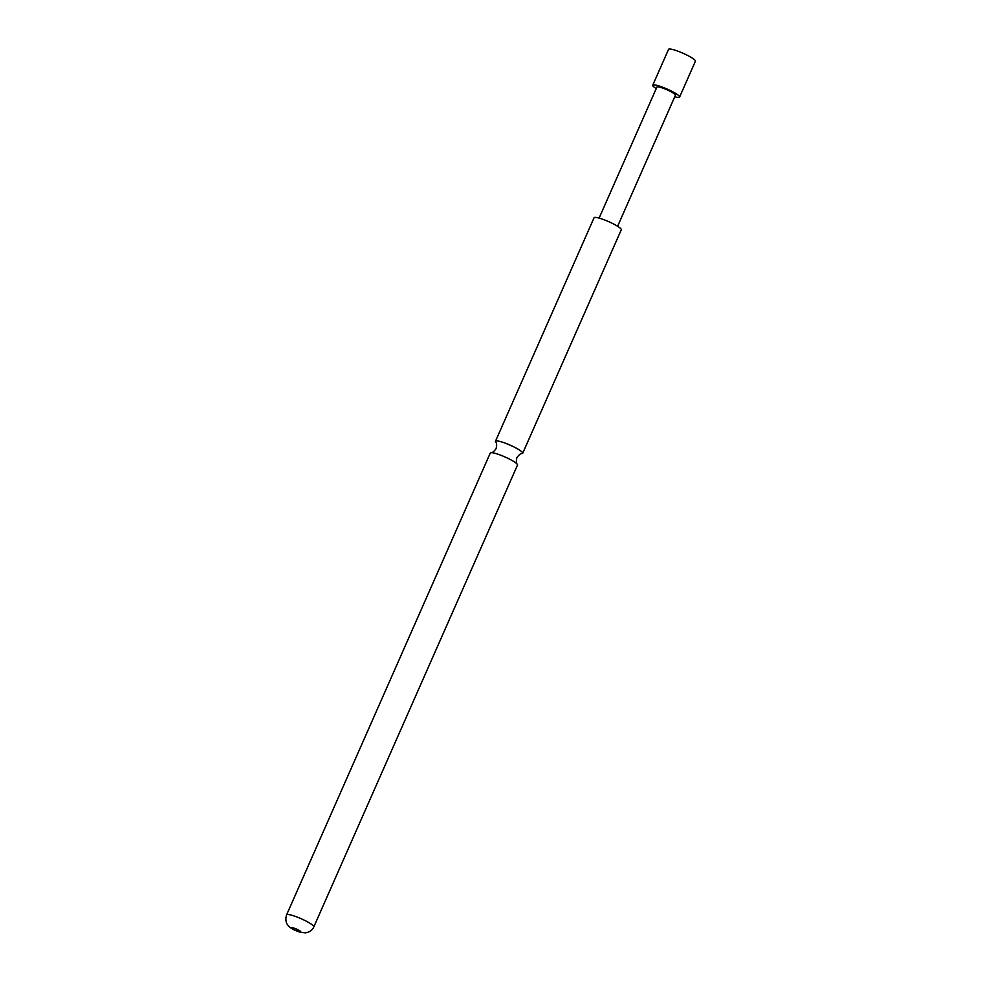 <?xml version="1.0" encoding="UTF-8"?>
<svg xmlns="http://www.w3.org/2000/svg" width="982" height="982" viewBox="0 0 982 982"><rect width="100%" height="100%" fill="white"/><g stroke="black" fill="none" stroke-linecap="round" stroke-linejoin="round"><path stroke-width="1.47" d="M517.244 464.216A14.877 2.332 -156.2 0 0 504.613 456.802A14.877 2.332 -156.2 0 0 490.939 452.69A14.877 2.332 -156.2 0 0 490.288 453.033L286.597 914.868A14.877 2.332 23.8 0 1 299.24 917.912A14.877 2.332 23.8 0 1 313.54 926.051A14.877 2.332 23.8 0 1 313.823 926.873L517.514 465.038A14.877 2.332 -156.2 0 0 517.33 464.339A14.877 2.332 -156.2 0 0 517.244 464.216M674.744 96.752A14.681 2.308 -156.2 0 0 677.47 97.341A14.681 2.308 -156.2 0 0 679.593 97.071L695.403 61.228A14.681 2.308 -156.2 0 0 686.222 54.747A14.681 2.308 -156.2 0 0 670.669 49.1A14.681 2.308 -156.2 0 0 668.546 49.382L652.735 85.225A14.681 2.308 -156.2 0 0 656.234 88.589M679.593 97.071A14.681 2.308 -156.2 0 0 670.411 90.577A14.681 2.308 -156.2 0 0 654.859 84.943A14.681 2.308 -156.2 0 0 652.735 85.225M495.763 442.072A14.877 2.332 23.8 0 1 495.677 441.949A14.877 2.332 23.8 0 1 495.493 441.237A14.877 2.332 23.8 0 1 508.136 444.294A14.877 2.332 23.8 0 1 522.436 452.42A14.877 2.332 23.8 0 1 522.719 453.242A14.877 2.332 23.8 0 1 522.068 453.586C520.742 453.328 519.012 454.703 516.876 457.71C516.09 461.319 516.237 463.529 517.33 464.339M495.493 441.237L594.061 217.759A14.877 2.332 23.8 0 1 606.704 220.803A14.877 2.332 23.8 0 1 621.005 228.929A14.877 2.332 23.8 0 1 621.287 229.763L522.719 453.242M617.617 226.277L675.42 95.229A10.115 1.583 -156.2 0 0 669.098 90.761A10.115 1.583 -156.2 0 0 658.37 86.87A10.115 1.583 -156.2 0 0 656.909 87.067L599.106 218.114M300.701 931.562A4.959 0.773 -156.2 0 0 295.3 928.591A4.959 0.773 -156.2 0 0 291.814 928.113A4.959 0.773 -156.2 0 0 297.215 931.071A4.959 0.773 -156.2 0 0 300.701 931.562M490.939 452.69C492.264 452.96 493.995 451.573 496.131 448.565C496.917 444.956 496.769 442.759 495.677 441.949M286.597 914.868C284.399 921.816 287.996 925.339 287.922 925.204C289.997 927.99 294.256 930.384 300.713 932.384L305.5 932.851C309.649 932.139 312.423 930.15 313.823 926.873"/></g></svg>
